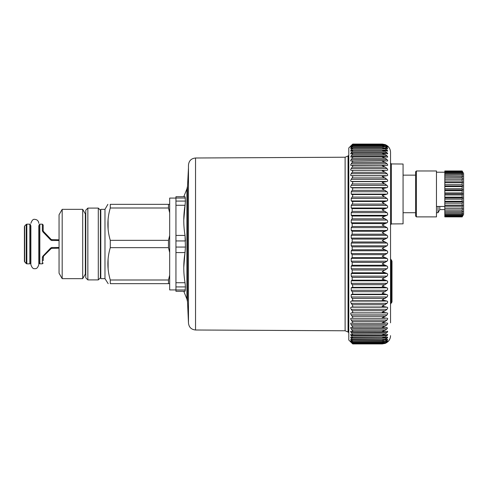 <?xml version="1.0" encoding="UTF-8"?>
<svg xmlns="http://www.w3.org/2000/svg" width="488" height="488" viewBox="0 0 488 488"><rect width="100%" height="100%" fill="white"/><g stroke="black" fill="none" stroke-linecap="round" stroke-linejoin="round"><path stroke-width="0.73" d="M444.812 170.971L462.154 170.971L462.758 172.105L462.154 171.184L444.812 171.184L462.154 170.995L463.6 173.472L463.6 214.391L462.154 216.892L444.812 216.867L462.154 216.892M436.461 206.454L444.812 206.454M436.461 170.971L436.461 216.892L416.423 216.892L416.423 170.971L436.461 170.971M416.423 170.971L415.587 171.806L415.587 216.056L416.423 216.892M444.812 194.95L462.154 194.95L462.154 197.146L444.812 197.146L444.812 192.912L462.154 192.912L462.758 193.931L462.154 194.95M462.758 193.931L444.812 193.931M462.154 197.146L462.758 197.957L444.812 197.957L444.812 197.146M444.812 199.153L462.154 199.153L462.154 201.263L444.812 201.263L444.812 197.957M462.758 197.957L462.154 199.153M462.154 201.263L462.758 201.849L444.812 201.849L444.812 201.263M444.812 203.173L462.154 203.173L462.154 205.137L444.812 205.137L444.812 201.849M462.758 201.849L462.154 203.173M462.154 205.137L462.758 205.472L444.812 205.472L444.812 205.137M444.812 206.875L462.154 206.875L462.154 208.632L444.812 208.632L444.812 205.472M462.758 205.472L462.154 206.875M462.154 208.632L444.812 208.632M444.812 208.699L444.812 210.139L462.154 210.139L462.154 211.621L444.812 211.621L444.812 212.853L462.154 212.853L462.154 214.012L444.812 214.012L444.812 215.714L462.154 215.714L462.154 214.921L444.812 214.921M462.758 208.699L462.154 210.139M444.812 210.139L444.812 211.621M462.154 212.853L462.758 211.42L462.154 211.621M444.812 212.853L444.812 214.012M462.154 214.921L462.758 213.555L462.154 214.012M444.812 215.714L444.812 216.275L462.154 216.275L462.758 215.013L462.154 215.714M462.154 216.275L462.154 216.678L444.812 216.867M444.812 216.275L444.812 216.678M462.154 216.867L462.758 215.757L462.154 216.678M462.154 171.184L462.154 171.587L444.812 171.587L444.812 171.184M462.154 171.587L462.758 172.85L462.154 172.148L444.812 172.148L444.812 171.587M462.154 172.148L462.154 172.941L444.812 172.941L444.812 172.148M444.812 172.941L444.812 173.85L462.154 173.85L462.758 174.314L462.154 172.941M462.154 173.85L462.154 175.009L444.812 175.009L444.812 173.85M462.154 175.009L462.758 176.442L444.812 176.241L444.812 175.009M462.154 176.241L462.154 177.724L444.812 177.724L444.812 176.241M462.154 177.724L462.758 179.163L444.812 179.163L444.812 177.724M444.812 179.23L462.154 179.23L462.154 180.987L444.812 180.987L444.812 179.163M462.758 179.163L462.154 179.23M462.154 180.987L462.758 182.396L444.812 182.396L444.812 180.987M444.812 182.726L462.154 182.726L462.154 184.696L444.812 184.696L444.812 182.396M462.758 182.396L462.154 182.726M462.154 184.696L462.758 186.013L444.812 186.013L444.812 184.696M444.812 186.599L462.154 186.599L462.154 188.716L444.812 188.716L444.812 186.013M462.758 186.013L462.154 186.599M462.154 188.716L462.758 189.905L444.812 189.905L444.812 192.912M444.812 190.723L462.154 190.723L462.154 192.912M462.758 189.905L462.154 190.723M444.812 189.905L444.812 188.716M439.804 206.454L439.804 209.59L444.812 209.59M439.804 209.59L437.998 212.719L437.998 206.454M391.37 163.925L403.064 164.029L403.064 223.839L391.37 223.937L391.37 163.925L390.54 163.09M390.54 322.836L390.54 152.36C390.491 149.84 389.534 147.742 387.661 146.052L387.71 146.101M391.553 260.299L391.998 261.263L391.998 301.84L391.553 302.804L391.553 260.299L390.54 258.878M390.54 261.092L390.54 259.11M390.54 270.029L390.54 268.18M385.185 144.607L382.336 144.07L352.757 144.07M385.239 144.607L387.027 145.564C387.917 146.248 387.917 146.248 387.027 145.577C387.917 146.248 387.917 146.248 387.027 145.577L385.239 144.631L382.372 144.106L352.757 144.106M382.189 144.106L385.239 144.759L387.027 145.79C387.917 146.54 387.917 146.62 387.027 146.022C387.917 146.62 387.917 146.54 387.027 145.79L386.642 145.79M382.696 144.741L385.239 145.162L387.027 146.022M382.189 144.753L385.239 145.516L387.027 146.62C387.917 147.443 387.917 147.589 387.027 147.071C387.917 147.589 387.917 147.443 387.027 146.62L386.118 146.62M350.939 157.191L350.945 156.245L352.177 154.525L385.239 154.525L382.189 153.378L383.971 153.183L352.562 153.183L351.214 153.763C350.506 154.037 350.506 153.677 351.214 152.683L352.177 151.402L385.239 151.402L382.189 150.341L383.653 150.206L352.629 150.206L351.214 150.951C350.506 151.317 350.506 151.03 351.214 150.078L352.177 148.846L385.239 148.846L382.189 147.882L383.336 147.803L352.678 147.803L351.214 148.718C350.506 149.169 350.506 148.95 351.214 148.053L352.177 146.882L385.239 146.882L382.189 146.016L383.013 145.973L387.027 147.071M385.239 146.882L387.027 148.053C387.917 148.938 387.917 149.157 387.027 148.718L387.643 148.962M383.336 147.803L387.027 148.718M385.239 148.846L387.027 150.078C387.917 151.018 387.917 151.304 387.027 150.951L387.588 151.127M383.653 150.206L387.027 150.951M385.239 151.402L387.027 152.683C387.917 153.671 387.917 154.031 387.027 153.763L387.521 153.873M383.971 153.183L387.027 153.763M385.239 154.525L387.027 155.849C387.917 156.88 387.917 157.307 387.027 157.124L387.429 157.191M351.214 342.423C350.506 341.74 350.506 341.74 351.214 342.436L352.177 343.393C352.928 344.119 352.928 344.083 352.177 343.29L351.214 342.265C350.506 341.509 350.506 341.441 351.214 342.058L352.177 342.924C352.928 343.576 352.928 343.467 352.177 342.594L351.214 341.496C350.506 340.673 350.506 340.532 351.214 341.075L352.177 341.85C352.928 342.417 352.928 342.228 352.177 341.295L351.214 340.13C350.506 339.245 350.506 339.032 351.214 339.495L352.177 340.173C352.928 340.648 352.928 340.392 352.177 339.398L351.214 338.172C350.506 337.226 350.506 336.946 351.214 337.324L352.177 337.903C352.928 338.288 352.928 337.958 352.177 336.909L351.214 335.628C350.506 334.64 350.506 334.286 351.214 334.573L352.177 335.049C352.928 335.341 352.928 334.939 352.177 333.847L351.214 332.523C350.506 331.486 350.506 331.071 351.214 331.273L352.177 331.639C352.928 331.834 352.928 331.37 352.177 330.23L351.214 328.869C350.506 327.796 350.506 327.32 351.214 327.424L352.177 327.686C352.928 327.79 352.928 327.253 352.177 326.082L351.214 324.697C350.506 323.593 350.506 323.05 351.214 323.068L352.177 323.221C352.928 323.227 352.928 322.629 352.177 321.433L351.214 320.024C350.506 318.896 350.506 318.298 351.214 318.225L352.177 318.261C352.928 318.17 352.928 317.517 352.177 316.303L351.214 314.882C350.506 313.735 350.506 313.082 351.214 312.924L352.177 312.851C352.928 312.662 352.928 311.954 352.177 310.728L351.214 309.3C350.506 308.148 350.506 307.446 351.214 307.196L352.177 307.013C352.928 306.726 352.928 305.97 352.177 304.738L351.214 303.322C350.506 302.163 350.506 301.419 351.214 301.078L352.177 300.785C352.928 300.407 352.928 299.608 352.177 298.375L351.214 296.978L351.214 294.606L352.177 294.209C352.928 293.739 352.928 292.898 352.177 291.678L351.214 290.305L351.214 287.829L352.177 287.322C352.928 286.767 352.928 285.889 352.177 284.687L351.214 283.345L351.214 280.777L352.177 280.167L352.177 277.446L351.214 276.141L351.214 273.5L352.177 272.786L352.177 269.998L351.214 268.742L351.214 266.039L352.177 265.234L352.177 262.392L351.214 261.19L351.214 258.445L352.177 257.548L352.177 254.669L351.214 253.534L351.214 250.759L352.177 249.783L352.177 246.879L351.214 245.818L351.214 243.03L352.177 241.975L352.177 239.071L351.214 238.089L351.214 235.314L352.177 234.185L352.177 231.3L351.214 230.397L351.214 227.646L352.177 226.45L352.177 223.602L351.214 222.79L351.214 220.076L352.177 218.831L352.177 216.031L351.214 215.312L351.214 212.658L352.177 211.359L352.177 208.632L351.214 208.01L351.214 205.436L352.177 204.094C352.928 202.898 352.928 202.02 352.177 201.452L351.214 200.934L351.214 198.445L352.177 197.073C352.928 195.859 352.928 195.011 352.177 194.535L351.214 194.12L351.214 191.741L352.177 190.344C352.928 189.112 352.928 188.307 352.177 187.923L351.214 187.618C350.506 187.264 350.506 186.514 351.214 185.355L352.177 183.939C352.928 182.707 352.928 181.945 352.177 181.652L351.214 181.457C350.506 181.194 350.506 180.487 351.214 179.334L352.177 177.913C352.928 176.68 352.928 175.967 352.177 175.771L351.214 175.686C350.506 175.515 350.506 174.856 351.214 173.71L352.177 172.288L385.239 172.288L382.189 170.867L385.239 170.306L351.214 170.336C350.506 170.251 350.506 169.647 351.214 168.519L352.177 167.109L385.239 167.109L382.189 165.743L385.239 165.298L351.214 165.438C350.506 165.444 350.506 164.901 351.214 163.791L352.177 162.4L385.239 162.4L382.189 161.101L384.581 160.747L351.214 161.028C350.506 161.125 350.506 160.637 351.214 159.564L352.177 158.197L385.239 158.197L382.189 156.971L384.276 156.703L387.027 157.124M385.239 158.197L387.027 159.564C387.917 160.625 387.917 161.113 387.027 161.028L387.326 161.058M384.581 160.747L387.027 161.028M385.239 162.4L387.027 163.791C387.917 164.889 387.917 165.438 387.027 165.438L387.21 165.45M385.239 165.298L387.027 165.438M385.239 167.109L387.027 168.519C387.917 169.641 387.917 170.245 387.027 170.336L387.063 170.336M385.239 170.306L387.027 170.336M385.239 172.288L387.027 173.71C387.917 174.844 387.917 175.503 387.027 175.686L382.189 176.442L387.027 179.334C387.917 180.481 387.917 181.188 387.027 181.457L382.189 182.439L387.027 185.355C387.917 186.507 387.917 187.258 387.027 187.618L382.189 188.807L387.027 191.741C387.917 192.888 387.917 193.681 387.027 194.12L382.189 195.517L387.027 198.445C387.917 199.58 387.917 200.409 387.027 200.934L382.189 202.532L387.027 205.436C387.917 206.552 387.917 207.412 387.027 208.01L382.189 209.797L387.027 212.658C387.917 213.75 387.917 214.635 387.027 215.312L382.189 217.276L387.027 220.076C387.917 221.137 387.917 222.04 387.027 222.79L382.189 224.913L387.027 227.646C387.917 228.665 387.917 229.58 387.027 230.397L382.189 232.672L387.027 235.314C387.917 236.29 387.917 237.211 387.027 238.089L382.189 240.505L387.027 243.03C387.917 243.957 387.917 244.884 387.027 245.818L382.189 248.355L387.027 250.759C387.917 251.625 387.917 252.552 387.027 253.534L382.189 256.182L387.027 258.445C387.917 259.25 387.917 260.165 387.027 261.19L382.189 263.929L387.027 266.039C387.917 266.777 387.917 267.68 387.027 268.742L382.189 271.554L387.027 273.5C387.917 274.164 387.917 275.049 387.027 276.141L382.189 279.014L387.027 280.777C387.917 281.369 387.917 282.223 387.027 283.345L382.189 286.249L387.027 287.829C387.917 288.341 387.917 289.164 387.027 290.305L382.189 293.233L387.027 294.606C387.917 295.039 387.917 295.832 387.027 296.978L382.189 299.906L387.027 301.078C387.917 301.425 387.917 302.17 387.027 303.322L382.189 306.238L387.027 307.196C387.917 307.452 387.917 308.154 387.027 309.3L385.239 310.728L382.189 312.186L387.027 312.924C387.917 313.095 387.917 313.747 387.027 314.882L385.239 316.303L382.189 317.719L387.082 318.225M352.177 318.261L385.239 318.261M387.027 318.225C387.917 318.304 387.917 318.902 387.027 320.024L385.239 321.433L382.189 322.788L387.222 323.056M352.177 323.221L385.239 323.221M387.027 323.068C387.917 323.062 387.917 323.605 387.027 324.697L385.239 326.082L382.189 327.375L384.55 327.722L387.027 327.424L387.38 328.461L385.239 330.23L382.189 331.45L384.245 331.712L387.441 331.2M350.671 146.101L348.792 147.98L348.792 340.02L350.671 341.899M352.177 153.293C352.928 153.012 352.928 153.421 352.177 154.525M351.214 153.763L350.835 153.873M352.177 150.383C352.928 150.011 352.928 150.347 352.177 151.402M351.214 150.951L350.774 151.127M352.177 148.047C352.928 147.583 352.928 147.846 352.177 148.846M351.214 148.718L350.732 148.962M352.177 146.302C352.928 145.747 352.928 145.942 352.177 146.882C352.928 145.942 352.928 145.747 352.177 146.302L351.214 147.071C350.506 147.602 350.506 147.455 351.214 146.62L352.177 145.516L385.239 145.516M351.214 147.071C350.506 147.602 350.506 147.455 351.214 146.62L351.775 146.62M352.177 145.162C352.928 144.521 352.928 144.643 352.177 145.516C352.928 144.643 352.928 144.521 352.177 145.162L351.214 146.022C350.506 146.632 350.506 146.553 351.214 145.79L352.696 144.759M351.214 146.022C350.506 146.632 350.506 146.553 351.214 145.79L351.47 145.79M352.177 144.631C352.928 143.911 352.928 143.954 352.177 144.759C352.928 143.954 352.928 143.911 352.177 144.631L351.214 145.577C350.506 146.26 350.506 146.26 351.214 145.564C350.506 146.26 350.506 146.26 351.214 145.564L352.202 144.607M352.177 144.71C352.928 143.917 352.928 143.881 352.177 144.607M352.617 343.29L352.177 343.29C352.928 344.083 352.928 344.119 352.177 343.393M351.439 342.265L351.214 342.265C350.506 341.509 350.506 341.441 351.214 342.058M382.659 343.357L385.239 342.594L352.177 342.594C352.928 343.467 352.928 343.576 352.177 342.924M351.738 341.496L351.214 341.496C350.506 340.673 350.506 340.532 351.214 341.075M352.72 342.192L382.982 342.192L382.189 342.149L385.239 341.295L352.177 341.295C352.928 342.228 352.928 342.417 352.177 341.85M350.726 339.239L351.214 339.495M352.177 339.398L385.239 339.398L382.189 340.35L383.3 340.429L352.177 340.173M350.768 337.141L351.214 337.324M352.177 336.909L385.239 336.909L382.189 337.958L383.617 338.08L352.177 337.903M350.829 334.457L351.214 334.573M352.177 333.847L385.239 333.847L382.189 334.981L383.934 335.171L352.177 335.049M350.896 331.2L351.214 331.273M384.245 331.712L352.177 331.639M384.55 327.722L352.177 327.686M352.177 170.306C352.928 170.41 352.928 171.068 352.177 172.288M352.177 165.298C352.928 165.304 352.928 165.908 352.177 167.109M352.177 160.778C352.928 160.686 352.928 161.229 352.177 162.4M351.214 157.124L352.488 156.703L384.276 156.703M352.177 156.77C352.928 156.581 352.928 157.057 352.177 158.197M391.998 301.84L391.998 283.461M391.998 268.87L391.998 261.983M391.998 267.522L391.998 295.704M382.189 343.345L385.239 342.924L387.027 342.058C387.917 341.447 387.917 341.521 387.027 342.265C387.917 341.521 387.917 341.447 387.027 342.058M352.757 343.93L382.336 343.93L385.239 343.29L386.691 342.265M382.189 343.93L385.239 343.393L387.027 342.436C387.917 341.752 387.917 341.752 387.027 342.423M387.027 331.273C387.917 331.077 387.917 331.498 387.027 332.523L385.239 333.847M383.934 335.171L387.527 334.451M387.027 334.573C387.917 334.298 387.917 334.646 387.027 335.628L385.239 336.909M383.617 338.08L387.594 337.141M387.027 337.324C387.917 336.958 387.917 337.238 387.027 338.172L385.239 339.398M383.3 340.429L387.649 339.239M387.027 339.495C387.917 339.044 387.917 339.258 387.027 340.13L385.239 341.295M382.982 342.192L387.027 341.075C387.917 340.545 387.917 340.685 387.027 341.496C387.917 340.685 387.917 340.545 387.027 341.075M385.239 342.594L387.027 341.496L386.185 341.496M391.998 261.769L391.998 267.479M188.472 167.909L187.514 186.251L187.514 301.749L188.472 322.897L188.472 165.103C188.886 160.808 191.241 158.441 195.536 158.002L195.536 329.998L345.114 330.779L345.114 157.221L348.048 155.995L348.048 332.005L348.792 332.749M185.031 282.698L185.446 286.92L185.037 291.299C183.354 291.299 183.354 291.299 185.037 291.299L175.948 291.299L175.948 196.701L185.037 196.701C183.354 196.701 183.354 196.701 185.037 196.701L175.948 196.701M185.031 235.393L185.446 247.056L183.781 267.357M185.037 196.701L185.446 201.08L183.781 220.051M175.948 240.944L185.446 240.944L185.037 235.423C183.354 225.377 183.354 215.324 185.037 205.271L175.948 205.271M175.948 247.056L185.446 247.056L185.037 252.577L175.948 252.577M175.948 282.729L185.037 282.729C183.354 272.676 183.354 262.629 185.037 252.577M185.037 291.299L175.948 291.299M175.948 198.073L169.684 198.073L169.684 289.927L175.948 289.927M62.183 209.346L59.054 214.775L59.054 273.225L62.183 278.654L82.704 278.654L82.704 209.346L62.183 209.346L62.183 278.654M82.704 278.654L85.351 274.061L85.351 213.939L82.704 209.346M104.975 278.654L104.975 209.346L100.802 209.346L100.802 278.654L104.975 278.654L108.177 283.662M169.684 204.338L110.276 204.338C107.079 204.338 107.079 204.338 110.276 204.338L110.276 207.998C107.079 218.776 107.079 229.561 110.276 240.34L110.276 247.66C107.079 258.439 107.079 269.217 110.276 280.002L110.276 283.662C107.079 283.662 107.079 283.662 110.276 283.662L169.684 283.662M108.11 268.845L108.08 259.177M108.11 229.183L108.08 219.508M110.276 207.998L168.482 207.998L168.482 204.338M110.276 240.34L168.482 240.34L168.482 247.66L110.276 247.66M169.684 235.46L168.482 240.34M169.684 212.878L168.482 207.998M110.276 280.002L168.482 280.002L168.482 283.662M169.684 275.122L168.482 280.002M169.684 252.54L168.482 247.66M87.858 208.095L85.772 210.182L85.772 277.818L87.858 279.905L98.295 279.905L98.295 208.095L87.858 208.095L87.858 279.905M98.295 208.095L100.382 210.182L100.382 277.818L98.295 279.905M39.01 259.39L39.01 228.61M30.872 260.982L30.665 228.61M51.752 247.489L51.88 248.172L51.295 248.422L59.054 248.172M59.054 247.489L51.88 247.489L50.703 247.995L42.84 256.206L43.432 256.279L43.188 260.671M43.273 256.499L42.352 257.438L42.84 256.206L43.432 256.279L51.295 248.422L50.703 247.995L51.295 248.422M43.188 256.859L42.352 257.438L42.352 263.831L43.188 262.995M59.054 239.828L51.295 239.577L51.88 239.828L51.88 240.511L50.703 240.004L42.84 231.794L42.352 230.562L43.188 231.129L43.188 225.005L43.188 231.129L42.352 230.562L42.352 224.169L43.188 225.005M51.295 239.577L50.703 240.004L51.295 239.577L43.188 231.129M42.84 231.794L43.432 231.721L42.84 231.794L50.703 240.004L51.88 240.511L51.88 239.828M51.758 240.511L59.054 240.511M39.01 260.671L39.01 225.005L39.01 262.995L39.845 263.831L42.352 263.831M30.665 227.329L30.665 262.995L29.829 263.831L29.829 224.169L30.665 225.005L30.665 227.329M30.665 260.671L30.665 225.005M24.4 259.268L24.4 226.603L24.4 261.397L26.242 263.587L26.242 224.413L26.834 224.169L26.834 263.831L29.829 263.831M351.214 155.849L387.027 155.849M351.214 152.683L387.027 152.683M351.214 150.078L387.027 150.078M351.214 148.053L352.165 148.053M385.27 148.053L387.027 148.053M383.208 144.759L385.239 144.759M351.214 159.564L387.027 159.564M351.214 163.791L387.027 163.791M352.428 165.298L384.507 165.298M351.214 168.519L387.027 168.519M352.232 170.306L385.099 170.306M351.214 173.71L387.027 173.71M351.214 175.686L387.027 175.686M352.177 175.771L385.239 175.771M352.177 177.913L385.239 177.913M351.214 179.334L387.027 179.334M351.214 181.457L387.027 181.457M352.177 181.652L385.239 181.652M352.177 183.939L385.239 183.939M351.214 185.355L387.027 185.355M351.214 187.618L387.027 187.618M352.177 187.923L385.239 187.923M352.177 190.344L385.239 190.344M351.214 191.741L387.027 191.741M351.214 194.12L387.027 194.12M352.177 194.535L385.239 194.535M352.177 197.073L385.239 197.073M351.214 198.445L387.027 198.445M351.214 200.934L387.027 200.934M352.177 201.452L385.239 201.452M352.177 204.094L385.239 204.094M351.214 205.436L387.027 205.436M351.214 208.01L387.027 208.01M352.177 208.632L385.239 208.632M352.177 211.359L385.239 211.359M351.214 212.658L387.027 212.658M351.214 215.312L387.027 215.312M352.177 216.031L385.239 216.031M352.177 218.831L385.239 218.831M351.214 220.076L387.027 220.076M351.214 222.79L387.027 222.79M352.177 223.602L385.239 223.602M352.177 226.45L385.239 226.45M351.214 227.646L387.027 227.646M351.214 230.397L387.027 230.397M352.177 231.3L385.239 231.3M352.177 234.185L385.239 234.185M351.214 235.314L387.027 235.314M351.214 238.089L387.027 238.089M352.177 239.071L385.239 239.071M352.177 241.975L385.239 241.975M351.214 243.03L387.027 243.03M351.214 245.818L387.027 245.818M352.177 246.879L385.239 246.879M352.177 249.783L385.239 249.783M351.214 250.759L387.027 250.759M351.214 253.534L387.027 253.534M352.177 254.669L385.239 254.669M352.177 257.548L385.239 257.548M351.214 258.445L387.027 258.445M351.214 261.19L387.027 261.19M352.177 262.392L385.239 262.392M352.177 265.234L385.239 265.234M351.214 266.039L387.027 266.039M351.214 268.742L387.027 268.742M352.177 269.998L385.239 269.998M352.177 272.786L385.239 272.786M351.214 273.5L387.027 273.5M351.214 276.141L387.027 276.141M352.177 277.446L385.239 277.446M352.177 280.167L385.239 280.167M351.214 280.777L387.027 280.777M351.214 283.345L387.027 283.345M352.177 284.687L385.239 284.687M352.177 287.322L385.239 287.322M351.214 287.829L387.027 287.829M351.214 290.305L387.027 290.305M352.177 291.678L385.239 291.678M352.177 294.209L385.239 294.209M351.214 294.606L387.027 294.606M351.214 296.978L387.027 296.978M352.177 298.375L385.239 298.375M352.177 300.785L385.239 300.785M351.214 301.078L387.027 301.078M351.214 303.322L387.027 303.322M352.177 304.738L385.239 304.738M352.177 307.013L385.239 307.013M351.214 307.196L387.027 307.196M351.214 309.3L387.027 309.3M352.177 310.728L385.239 310.728M352.177 312.851L385.239 312.851M351.214 312.924L387.027 312.924M351.214 314.882L387.027 314.882M352.177 316.303L385.239 316.303M352.257 318.261L385.038 318.261M351.214 320.024L387.027 320.024M352.177 321.433L385.239 321.433M352.446 323.221L384.44 323.221M351.214 324.697L387.027 324.697M352.177 326.082L385.239 326.082M383.708 343.29L385.239 343.29M351.214 328.869L387.027 328.869M352.177 330.23L385.239 330.23M351.214 332.523L387.027 332.523M351.214 335.628L387.027 335.628M351.214 338.172L387.027 338.172M351.214 340.13L352.116 340.13M385.386 340.13L387.027 340.13M390.986 259.823L390.986 303.274L390.54 304.238M187.514 186.251L186.916 188.947L186.916 299.053L187.514 301.749M185.037 235.423L175.948 235.423M185.446 201.08L175.948 201.08M185.446 198.024L175.948 198.024M185.446 289.976L175.948 289.976M185.446 286.92L175.948 286.92M42.352 224.169L39.845 224.169L39.845 263.831M26.242 224.413L24.644 226.011L24.644 261.989M436.461 172.221L444.812 172.221M436.461 212.719L437.998 212.719M403.064 212.719L415.587 212.719M403.064 175.143L415.587 175.143M391.37 223.937L390.54 224.773M352.714 145.973L383.019 145.973M352.739 144.741L382.598 144.741M352.745 343.357L382.568 343.357M391.553 302.804L390.986 303.274M387.661 341.948C389.534 340.258 390.491 338.16 390.54 335.64M348.048 155.995L348.792 155.251M348.048 332.005L345.114 330.779M195.536 158.002L345.114 157.221M195.536 329.998C191.241 329.559 188.886 327.192 188.472 322.897M183.781 291.299L186.916 299.053M183.781 196.701L186.916 188.947M85.351 213.939L85.772 213.939M100.382 213.939L100.802 213.939M85.351 274.061L85.772 274.061M100.382 274.061L100.802 274.061M104.975 209.346L107.866 204.338M38.802 260.982L39.01 261.537M38.802 227.018L39.01 226.463M30.872 227.018L30.665 226.463M39.845 224.169L39.01 225.005M26.834 224.169L29.829 224.169M26.242 263.587L26.834 263.831M24.644 226.011L24.4 226.603M38.802 225.865L38.802 264.667C37.85 267.68 36.533 268.998 34.837 268.632C33.245 269.071 31.927 267.747 30.872 264.667L30.872 262.135M30.872 223.339L30.872 223.333C31.927 220.253 33.245 218.929 34.837 219.368C37.247 219.6 38.57 220.924 38.802 223.333M30.872 225.865L30.872 264.667"/></g></svg>
